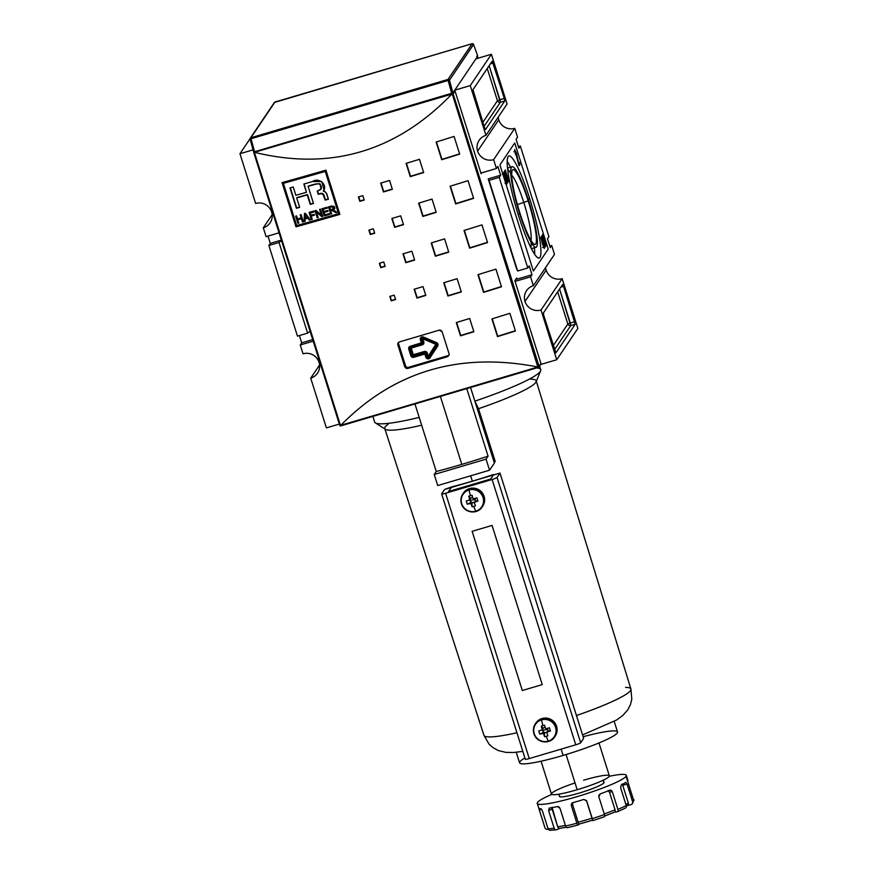 <?xml version="1.0" encoding="UTF-8"?>
<svg xmlns="http://www.w3.org/2000/svg" width="874" height="874" viewBox="0 0 874 874"><rect width="100%" height="100%" fill="white"/><g stroke="black" fill="none" stroke-linecap="round" stroke-linejoin="round"><path stroke-width="1.31" d="M511.727 175.313A34.905 5.135 -106.5 0 1 523.854 202.692A34.905 5.135 -106.5 0 1 530.955 240.317A34.905 5.135 -106.5 0 0 523.854 202.692A34.905 5.135 73.5 0 0 511.727 175.313M528.191 200.889A39.024 5.736 -106.5 0 1 535.707 243.955A39.024 5.736 -106.5 0 1 519.932 213.125A39.024 5.736 -106.5 0 1 512.295 170.244A39.024 5.736 -106.5 0 1 528.191 200.889A39.024 5.736 -106.5 0 1 534.189 244.25A39.024 5.736 -106.5 0 1 519.932 213.125A39.024 5.736 -106.5 0 1 512.415 170.059A39.024 5.736 -106.5 0 1 528.191 200.889L517.408 204.603M528.508 200.419A42.028 6.173 73.5 0 0 512.142 166.705A42.028 6.173 73.5 0 0 519.615 213.595A42.028 6.173 73.5 0 0 535.981 247.309A42.028 6.173 73.5 0 0 528.508 200.419A42.028 6.173 -106.5 0 1 536.614 246.807A42.028 6.173 -106.5 0 1 519.615 213.595A42.028 6.173 -106.5 0 1 511.519 167.207A42.028 6.173 -106.5 0 1 528.508 200.419M534.385 247.779A53.238 7.822 -106.5 0 1 534.713 254.41A53.238 7.822 73.5 0 0 534.385 247.779M507.215 161.439A53.238 7.822 -106.5 0 1 510.547 167.174A53.238 7.822 73.5 0 0 507.215 161.439M529.688 198.66A53.238 7.822 -106.5 0 1 539.16 258.059A53.238 7.822 -106.5 0 1 518.435 215.354A53.238 7.822 -106.5 0 1 508.963 155.965A53.238 7.822 -106.5 0 1 529.688 198.66A53.238 7.822 -106.5 0 1 539.957 257.415A53.238 7.822 -106.5 0 1 518.435 215.354A53.238 7.822 73.5 0 1 508.165 156.599A53.238 7.822 73.5 0 1 529.688 198.66L528.104 199.13M543.65 245.867L545.026 245.441L541.694 236.024L545.485 246.839L541.574 236.209L545.026 245.441L542.328 235.084L545.409 246.905M513.901 151.759L515.234 151.366L519.069 165.754L519.954 164.432L518.774 164.782L519.954 164.432L519.331 162.455L518.424 163.493L516.403 153.267L514.644 149.607L516.403 153.267L518.675 163.427L519.331 162.455L519.954 164.432L519.069 165.754L514.71 149.552M504.921 170.496L508.023 182.12L504.921 170.496M502.353 174.429L503.675 174.035L504.659 175.445L503.227 172.79L504.538 179.257L506.811 184.119L504.538 179.257L503.227 172.79L504.659 175.445L503.632 174.068L503.992 176.745L506.407 182.852L505.391 177.695L506.745 184.174M505.019 183.289L506.407 182.852L503.632 174.068M505.915 181.978L507.281 181.563L506.461 179.847L507.674 182.841L504.145 171.654L507.63 182.874M507.674 182.841L504.189 171.621M503.249 173.292L504.571 172.899L507.281 181.563M508.821 181.137L505.292 169.949L508.777 181.18M544.458 248.358L543.147 242.011L540.886 237.018L542.251 243.529L544.316 248.402L542.251 243.529L540.886 237.018L543.147 242.011L544.404 248.402M543.322 235.488L546.272 245.463L542.47 234.877L543.235 233.74L543.639 235.019L543.235 233.74L542.47 234.877L546.272 245.463L543.322 235.488L542.721 235.663L543.322 235.488M516.119 139.294L517.55 137.174L516.119 139.294L518.905 148.143L520.336 146.024L548.927 236.668L547.485 238.788L548.927 236.668L520.336 146.024L518.413 146.592L520.336 146.024L518.905 148.143L516.119 139.294M550.281 247.637L547.485 238.788L550.281 247.637L551.712 245.507L554.498 254.356L533.359 285.689L530.573 276.839L533.359 285.689A12.837 12.607 34 0 0 525.012 301.443L546.152 270.121A12.837 12.607 -146 0 0 562.168 278.675L577.856 328.427L556.716 359.749L540.635 364.502L556.716 359.749L577.856 328.427L562.168 278.675L541.028 310.008A12.837 12.607 34 0 1 525.012 301.443A12.837 12.607 34 0 1 533.359 285.689L554.498 254.356L551.712 245.507L549.79 246.086L551.712 245.507L550.281 247.637M532.004 274.72L530.573 276.839L515.07 281.428L530.573 276.839L532.004 274.72L529.218 265.871L527.787 268.001L517.648 270.995L527.787 268.001L499.207 177.346L527.787 268.001L529.218 265.871L532.004 274.72L515.682 279.549L532.004 274.72M500.638 175.226L499.207 177.346L489.069 180.35L517.648 270.995L488.227 178.897L516.818 269.542L488.227 178.897L489.069 180.35L499.207 177.346L500.638 175.226L488.227 178.897L500.638 175.226L497.841 166.377L500.638 175.226M497.841 166.377L496.41 168.507L480.908 173.085L496.41 168.507L493.624 159.658L496.41 168.507L497.841 166.377M477.608 151.104A12.837 12.607 34 0 0 493.624 159.658L514.764 128.336L517.55 137.174L514.764 128.336L493.624 159.658A12.837 12.607 34 0 1 479.149 140.321A12.837 12.607 34 0 1 485.955 135.339L470.267 85.597L485.955 135.339L507.095 104.006L491.407 54.264L475.904 58.853L491.407 54.264L507.095 104.006L485.955 135.339A12.837 12.607 34 0 0 477.608 151.104L498.748 119.771A12.837 12.607 -146 0 0 514.764 128.336A12.837 12.607 -146 0 1 498.748 119.771A12.837 12.607 34 0 1 498.213 117.171A12.837 12.607 -146 0 0 498.748 119.771M300.252 344.979L303.038 353.817A12.837 12.607 34 0 1 319.054 362.371A12.837 12.607 -146 0 0 303.038 353.817L300.252 344.979L313.209 341.144L300.252 344.979L301.683 342.848L300.252 344.979M301.683 342.848L299.389 335.561L301.683 342.848L312.717 339.593L301.683 342.848M268.886 245.485L297.466 336.129L307.604 333.136L279.024 242.48L307.604 333.136L310.084 331.257L307.604 333.136L297.466 336.129L268.886 245.485L279.024 242.48L268.886 245.485L270.317 243.365L268.886 245.485M268.012 236.067L270.317 243.365L281.341 240.099L270.317 243.365L268.012 236.067M263.303 227.797L266.089 236.636L279.046 232.812L266.089 236.636L263.303 227.797L272.185 214.643L263.303 227.797A12.837 12.607 -146 0 0 271.65 212.032A12.837 12.607 -146 0 0 255.634 203.478A12.837 12.607 34 0 1 271.65 212.032A12.837 12.607 34 0 1 263.303 227.797M239.957 153.726L255.634 203.478L239.957 153.726L250.084 138.715L239.957 153.726L253.045 149.858L239.957 153.726M470.267 85.597L454.775 90.175L470.267 85.597L491.407 54.264L470.267 85.597M310.707 378.136A12.837 12.607 -146 0 0 319.054 362.371A12.837 12.607 34 0 1 310.707 378.136L326.395 427.889L310.707 378.136L319.589 364.982L310.707 378.136M339.352 424.054L326.395 427.889L339.352 424.054M525.012 301.443A12.837 12.607 34 0 0 541.028 310.008L556.716 359.749L541.028 310.008L562.168 278.675A12.837 12.607 -146 0 1 546.152 270.121A12.837 12.607 34 0 1 545.616 267.51A12.837 12.607 -146 0 0 546.152 270.121M554.968 350.987L543.814 315.612L555.875 352.856L575.168 324.287L555.908 352.834L554.968 350.987M575.168 324.287L563.566 286.333L574.721 321.708L570.296 323.019L559.568 289.01L570.744 325.598L575.168 324.287L574.721 321.708L570.296 323.019L570.744 325.598A2.338 2.294 34 0 1 567.827 324.036L553.275 345.612L567.827 324.036L570.296 323.019L567.827 324.036A2.338 2.294 -146 0 0 570.744 325.598L575.168 324.287M563.566 286.333L562.627 284.487L543.366 313.034L562.627 284.487L563.566 286.333L560.835 287.142L563.566 286.333M543.366 313.034L543.814 315.612L543.366 313.034M493.154 63.026L504.309 98.401L492.248 61.158L472.954 89.727L492.215 61.18L493.154 63.026L490.423 63.835L493.154 63.026M472.954 89.727L484.557 127.68L472.954 89.727M484.557 127.68L485.496 129.527L504.768 100.98L485.496 129.527L484.557 127.68M504.768 100.98L504.309 98.401L499.884 99.712L489.167 65.703L500.332 102.291L504.768 100.98L504.309 98.401L497.426 100.739L487.266 68.522L497.426 100.739A2.338 2.294 -146 0 0 500.332 102.291L499.884 99.712L497.426 100.739L482.863 122.316L497.426 100.739A2.338 2.294 34 0 0 500.332 102.291L504.768 100.98M281.504 240.601L279.024 242.48L281.504 240.601M398.566 343.679L405.536 365.78A2.338 2.294 -146 0 0 408.442 367.342L448.307 355.543A2.338 2.294 -146 0 0 449.083 355.139A2.338 2.294 -146 0 1 448.307 355.543L408.442 367.342L407.688 368.467A700.445 83.358 -17.5 0 0 447.554 356.668A700.445 83.358 162.5 0 1 407.688 368.467L404.782 366.894L397.812 344.782L404.782 366.894L405.536 365.78L398.566 343.679L397.812 344.782L398.085 342.827L399.32 341.931A700.445 83.358 -17.5 0 0 439.185 330.143A700.445 83.358 162.5 0 1 399.32 341.931L397.856 343.264L397.812 344.782L398.566 343.679A2.338 2.294 -146 0 1 398.544 342.335A2.338 2.294 -146 0 0 398.566 343.679M506.811 184.119L505.391 177.695L506.407 182.852M504.549 172.921L504.145 171.654M505.696 171.217L506.68 174.33L505.696 171.217L506.68 174.33L505.696 171.217L504.396 171.588M505.325 174.756L506.68 174.33M507.073 175.619L508.428 179.858L507.106 175.587L505.784 175.98M507.062 180.273L508.428 179.858M515.201 151.399L515.584 154.611L514.644 149.607M541.29 238.296L544.054 247.08L541.334 238.252L540.001 238.646M542.678 247.517L544.054 247.08M542.612 235.325L543.639 235.019L542.612 235.325M283.373 183.332A700.445 83.358 -17.5 0 0 325.248 171.446L338.566 213.682A700.445 83.358 162.5 0 1 296.69 225.558L283.373 183.332L296.69 225.558A700.445 83.358 -17.5 0 0 338.566 213.682L325.248 171.446A700.445 83.358 162.5 0 1 283.373 183.332L283.373 183.332M324.243 215.944A700.445 83.358 -17.5 0 0 329.454 214.458L329.181 213.617A700.445 83.358 162.5 0 1 324.909 214.829L324.145 212.404A700.445 83.358 -17.5 0 0 328.045 211.29L327.783 210.448A700.445 83.358 162.5 0 1 323.883 211.563L323.172 209.312A700.445 83.358 -17.5 0 0 327.357 208.121L327.084 207.28A700.445 83.358 162.5 0 1 321.971 208.733L324.243 215.944L321.971 208.733A700.445 83.358 -17.5 0 0 327.084 207.28L327.357 208.121A700.445 83.358 162.5 0 1 323.172 209.312L323.883 211.563A700.445 83.358 -17.5 0 0 327.783 210.448L328.045 211.29A700.445 83.358 162.5 0 1 324.145 212.404L324.909 214.829A700.445 83.358 -17.5 0 0 329.181 213.617L329.454 214.458A700.445 83.358 162.5 0 1 324.243 215.944L322.309 208.646L324.243 215.944M311.242 216.064A700.445 83.358 -17.5 0 0 314.487 215.146L314.225 214.305A700.445 83.358 162.5 0 1 310.98 215.222L310.27 212.983A700.445 83.358 -17.5 0 0 313.984 211.923L313.711 211.082A700.445 83.358 162.5 0 1 309.079 212.393L311.352 219.603A700.445 83.358 -17.5 0 0 312.28 219.341L311.242 216.064L312.28 219.341A700.445 83.358 162.5 0 1 311.352 219.603L309.079 212.393A700.445 83.358 -17.5 0 0 313.711 211.082L313.984 211.923A700.445 83.358 162.5 0 1 310.27 212.983L310.98 215.222A700.445 83.358 -17.5 0 0 314.225 214.305L314.487 215.146A700.445 83.358 162.5 0 1 311.242 216.064L311.242 216.064M297.794 219.745A700.445 83.358 -17.5 0 0 301.399 218.74L302.459 222.105A700.445 83.358 -17.5 0 0 303.387 221.843L301.115 214.643A700.445 83.358 162.5 0 1 300.186 214.906L301.137 217.899A700.445 83.358 162.5 0 1 297.521 218.904L296.581 215.911A700.445 83.358 162.5 0 1 295.652 216.173L297.925 223.373A700.445 83.358 -17.5 0 0 298.853 223.121L297.794 219.745L298.853 223.121A700.445 83.358 162.5 0 1 297.925 223.373L295.652 216.173A700.445 83.358 -17.5 0 0 296.581 215.911L297.521 218.904A700.445 83.358 -17.5 0 0 301.137 217.899L300.186 214.906A700.445 83.358 -17.5 0 0 301.115 214.643L303.387 221.843A700.445 83.358 162.5 0 1 302.459 222.105L301.399 218.74A700.445 83.358 162.5 0 1 297.794 219.745L297.794 219.745M303.824 184.01A700.445 83.358 -17.5 0 0 312.586 181.519L321.741 181.563L324.167 190.445L323.282 191.144C325.379 191.526 326.69 192.903 327.204 195.273L328.438 199.196A700.445 83.358 162.5 0 1 325.183 200.124L323.948 196.224C323.533 194.257 322.386 193.449 320.496 193.777L318.256 194.312L317.251 191.133L320.998 189.374L320.212 184.72L318.518 183.704L315.164 184.359A700.445 83.358 162.5 0 1 308.107 186.37L313.493 203.467A700.445 83.358 162.5 0 1 310.237 204.385L307.266 194.946A700.445 83.358 162.5 0 1 296.69 197.928L299.662 207.367A700.445 83.358 162.5 0 1 296.417 208.285L289.993 187.91A700.445 83.358 -17.5 0 0 293.238 187.003L295.86 195.295A700.445 83.358 -17.5 0 0 306.435 192.313L303.824 184.01A700.445 83.358 -17.5 0 0 312.586 181.519C318.682 176.952 328.22 184.993 323.282 191.144L324.516 191.264L326.373 193.34L328.438 199.196A700.445 83.358 162.5 0 1 325.183 200.124L322.998 194.247L321.119 193.7L318.256 194.312L317.251 191.133L321.228 188.839L320.212 184.72L318.518 183.704L315.164 184.359A700.445 83.358 162.5 0 1 308.107 186.37L313.493 203.467A700.445 83.358 162.5 0 1 310.237 204.385L307.266 194.946A700.445 83.358 162.5 0 1 296.69 197.928L299.662 207.367A700.445 83.358 162.5 0 1 296.417 208.285L289.993 187.91A700.445 83.358 -17.5 0 0 293.238 187.003L295.86 195.295A700.445 83.358 -17.5 0 0 306.435 192.313L303.824 184.01M304.13 221.635A700.445 83.358 -17.5 0 0 305.092 221.362L305.124 219.013A700.445 83.358 -17.5 0 0 307.976 218.216L309.363 220.161A700.445 83.358 -17.5 0 0 310.336 219.887L305.485 213.409A700.445 83.358 162.5 0 1 304.425 213.715L304.13 221.635L304.425 213.715A700.445 83.358 -17.5 0 0 305.485 213.409L310.336 219.887A700.445 83.358 162.5 0 1 309.363 220.161L307.976 218.216A700.445 83.358 162.5 0 1 305.124 219.013L305.092 221.362A700.445 83.358 162.5 0 1 304.13 221.635L304.676 213.343L304.13 221.635M316.443 212.043L321.774 216.643A700.445 83.358 -17.5 0 0 322.757 216.37L320.485 209.159A700.445 83.358 162.5 0 1 319.556 209.421L321.337 215.048L315.995 210.437A700.445 83.358 162.5 0 1 315.011 210.721L317.284 217.921A700.445 83.358 -17.5 0 0 318.212 217.659L316.443 212.043L318.212 217.659A700.445 83.358 162.5 0 1 317.284 217.921L315.011 210.721A700.445 83.358 -17.5 0 0 315.995 210.437L321.337 215.048L319.556 209.421A700.445 83.358 -17.5 0 0 320.485 209.159L322.757 216.37A700.445 83.358 162.5 0 1 321.774 216.643L316.443 212.043M331.749 210.328L335.824 212.622A700.445 83.358 -17.5 0 0 336.894 212.316L333.365 209.815L334.644 208.678L334.687 207.258L331.574 205.991A700.445 83.358 162.5 0 1 328.482 206.876L330.754 214.075A700.445 83.358 -17.5 0 0 331.683 213.813L330.678 210.634A700.445 83.358 -17.5 0 0 331.749 210.328A700.445 83.358 162.5 0 1 330.678 210.634L331.683 213.813A700.445 83.358 162.5 0 1 330.754 214.075L328.482 206.876A700.445 83.358 -17.5 0 0 331.574 205.991L334.305 206.504L334.644 208.678L333.365 209.815L336.894 212.316A700.445 83.358 162.5 0 1 335.824 212.622L332 209.957A698.118 83.074 162.5 0 1 330.929 210.263L330.929 210.263A698.118 83.074 162.5 0 0 332 209.957L331.749 210.328M325.489 171.085L325.489 171.085A698.118 83.074 162.5 0 1 283.624 182.961A698.118 83.074 162.5 0 0 325.489 171.085L338.566 213.682L325.489 171.085M282.411 182.513L296.264 226.464A698.118 83.074 -17.5 0 0 339.778 214.119A698.118 83.074 -17.5 0 1 296.264 226.464L282.073 182.611A700.445 83.358 -17.5 0 0 325.926 170.168L339.866 214.392A700.445 83.358 162.5 0 1 296.013 226.825L282.073 182.611A700.445 83.358 -17.5 0 0 325.926 170.168L339.866 214.392A700.445 83.358 162.5 0 1 296.013 226.825L282.411 182.513M340.882 425.857L538.428 367.419L539.039 366.261L538.318 367.014L452.186 93.846L254.378 152.36L340.51 425.54L537.838 366.993C459.658 351.785 393.999 371.21 340.86 425.256L538.876 367.124L340.882 425.857L340.161 425.911L340.86 425.256C393.999 371.21 459.658 351.785 537.838 366.993L452.186 93.846L453.158 93.868L451.978 93.256L452.568 93.398L451.803 94.141C396.49 151.421 330.831 170.845 254.837 152.415C330.831 170.845 396.49 151.421 451.803 94.141L253.864 152.185L340.161 425.911L253.842 152.83M391.191 300.842L389.793 296.417A700.445 83.358 -17.5 0 0 394.218 295.128L395.605 299.553A700.445 83.358 162.5 0 1 391.191 300.842L389.793 296.417A700.445 83.358 -17.5 0 0 394.218 295.128L395.605 299.553A700.445 83.358 162.5 0 1 391.191 300.842L391.432 300.481A698.118 83.074 -17.5 0 0 395.529 299.279A698.118 83.074 -17.5 0 1 391.432 300.481L391.191 300.842M359.815 201.348L358.427 196.934A700.445 83.358 -17.5 0 0 362.841 195.634L364.239 200.059A700.445 83.358 162.5 0 1 359.815 201.348L358.427 196.934A700.445 83.358 -17.5 0 0 362.841 195.634L364.239 200.059A700.445 83.358 162.5 0 1 359.815 201.348L360.066 200.987A698.118 83.074 -17.5 0 0 364.152 199.785A698.118 83.074 -17.5 0 1 360.066 200.987L359.815 201.348M370.281 234.516L368.883 230.091A700.445 83.358 -17.5 0 0 373.296 228.802L374.695 233.216A700.445 83.358 162.5 0 1 370.281 234.516L368.883 230.091A700.445 83.358 -17.5 0 0 373.296 228.802L374.695 233.216A700.445 83.358 162.5 0 1 370.281 234.516L370.521 234.145A698.118 83.074 -17.5 0 0 374.607 232.954A698.118 83.074 -17.5 0 1 370.521 234.145L370.281 234.516M416.931 298.078L414.145 289.239A700.445 83.358 -17.5 0 0 423.016 286.585L425.813 295.434A700.445 83.358 162.5 0 1 416.931 298.078L414.145 289.239A700.445 83.358 -17.5 0 0 423.016 286.585L425.813 295.434A700.445 83.358 162.5 0 1 416.931 298.078L417.182 297.717A698.118 83.074 -17.5 0 0 425.725 295.161A698.118 83.074 -17.5 0 1 417.182 297.717L416.931 298.078M383.468 191.952L380.682 183.114A700.445 83.358 -17.5 0 0 389.564 180.459L392.35 189.308A700.445 83.358 162.5 0 1 383.468 191.952L380.682 183.114A700.445 83.358 -17.5 0 0 389.564 180.459L392.35 189.308A700.445 83.358 162.5 0 1 383.468 191.952L383.719 191.592A698.118 83.074 -17.5 0 0 392.262 189.035A698.118 83.074 -17.5 0 1 383.719 191.592L383.468 191.952M394.622 227.327L391.836 218.489A700.445 83.358 -17.5 0 0 400.718 215.834L403.504 224.684A700.445 83.358 162.5 0 1 394.622 227.327L391.836 218.489A700.445 83.358 -17.5 0 0 400.718 215.834L403.504 224.684A700.445 83.358 162.5 0 1 394.622 227.327L394.873 226.967A698.118 83.074 -17.5 0 0 403.417 224.41A698.118 83.074 -17.5 0 1 394.873 226.967L394.622 227.327M460.478 335.824L456.294 322.561A700.445 83.358 -17.5 0 0 469.677 318.486L473.861 331.749A700.445 83.358 162.5 0 1 460.478 335.824L456.294 322.561A700.445 83.358 -17.5 0 0 469.677 318.486L473.861 331.749A700.445 83.358 162.5 0 1 460.478 335.824L460.718 335.463A698.118 83.074 -17.5 0 0 473.774 331.486A698.118 83.074 -17.5 0 1 460.718 335.463L460.478 335.824M447.925 296.024L443.741 282.761A700.445 83.358 -17.5 0 0 457.124 278.686L461.308 291.949A700.445 83.358 162.5 0 1 447.925 296.024L443.741 282.761A700.445 83.358 -17.5 0 0 457.124 278.686L461.308 291.949A700.445 83.358 162.5 0 1 447.925 296.024L448.176 295.663A698.118 83.074 -17.5 0 0 461.232 291.687A698.118 83.074 -17.5 0 1 448.176 295.663L447.925 296.024M410.277 176.635L406.093 163.372A700.445 83.358 -17.5 0 0 419.487 159.297L423.672 172.56A700.445 83.358 162.5 0 1 410.277 176.635L406.093 163.372A700.445 83.358 -17.5 0 0 419.487 159.297L423.672 172.56A700.445 83.358 162.5 0 1 410.277 176.635L410.529 176.275A698.118 83.074 -17.5 0 0 423.584 172.298A698.118 83.074 -17.5 0 1 410.529 176.275L410.277 176.635M422.83 216.435L418.646 203.172A700.445 83.358 -17.5 0 0 432.029 199.086L436.213 212.36A700.445 83.358 162.5 0 1 422.83 216.435L418.646 203.172A700.445 83.358 -17.5 0 0 432.029 199.086L436.213 212.36A700.445 83.358 162.5 0 1 422.83 216.435L423.071 216.064A698.118 83.074 -17.5 0 0 436.137 212.087A698.118 83.074 -17.5 0 1 423.071 216.064L422.83 216.435M497.481 336.599L491.909 318.912A700.445 83.358 -17.5 0 0 509.859 313.318L515.442 331.006A700.445 83.358 162.5 0 1 497.481 336.599L491.909 318.912A700.445 83.358 -17.5 0 0 509.859 313.318L515.442 331.006A700.445 83.358 162.5 0 1 497.481 336.599L497.732 336.239A698.118 83.074 -17.5 0 0 515.354 330.743A698.118 83.074 -17.5 0 1 497.732 336.239L497.481 336.599M483.541 292.386L477.958 274.698A700.445 83.358 -17.5 0 0 495.919 269.105L501.49 286.792A700.445 83.358 162.5 0 1 483.541 292.386L477.958 274.698A700.445 83.358 -17.5 0 0 495.919 269.105L501.49 286.792A700.445 83.358 162.5 0 1 483.541 292.386L483.792 292.014A698.118 83.074 -17.5 0 0 501.414 286.519A698.118 83.074 -17.5 0 1 483.792 292.014L483.541 292.386M441.709 159.724L436.137 142.036A700.445 83.358 -17.5 0 0 454.087 136.442L459.669 154.13A700.445 83.358 162.5 0 1 441.709 159.724L436.137 142.036A700.445 83.358 -17.5 0 0 454.087 136.442L459.669 154.13A700.445 83.358 162.5 0 1 441.709 159.724L441.96 159.363A698.118 83.074 -17.5 0 0 459.582 153.868A698.118 83.074 -17.5 0 1 441.96 159.363L441.709 159.724M455.649 203.948L450.077 186.26A700.445 83.358 -17.5 0 0 468.038 180.667L473.61 198.354A700.445 83.358 162.5 0 1 455.649 203.948L450.077 186.26A700.445 83.358 -17.5 0 0 468.038 180.667L473.61 198.354A700.445 83.358 162.5 0 1 455.649 203.948L455.9 203.576A698.118 83.074 -17.5 0 0 473.522 198.081A698.118 83.074 -17.5 0 1 455.9 203.576L455.649 203.948M380.736 267.684L379.338 263.26A700.445 83.358 -17.5 0 0 383.762 261.96L385.15 266.384A700.445 83.358 162.5 0 1 380.736 267.684L379.338 263.26A700.445 83.358 -17.5 0 0 383.762 261.96L385.15 266.384A700.445 83.358 162.5 0 1 380.736 267.684L380.977 267.313A698.118 83.074 -17.5 0 0 385.063 266.111A698.118 83.074 -17.5 0 1 380.977 267.313L380.736 267.684M405.776 262.703L402.99 253.864A700.445 83.358 -17.5 0 0 411.862 251.209L414.658 260.059A700.445 83.358 162.5 0 1 405.776 262.703L402.99 253.864A700.445 83.358 -17.5 0 0 411.862 251.209L414.658 260.059A700.445 83.358 162.5 0 1 405.776 262.703L406.028 262.342A698.118 83.074 -17.5 0 0 414.571 259.786A698.118 83.074 -17.5 0 1 406.028 262.342L405.776 262.703M435.372 256.235L431.199 242.961A700.445 83.358 -17.5 0 0 444.582 238.886L448.766 252.149A700.445 83.358 162.5 0 1 435.372 256.235L431.199 242.961A700.445 83.358 -17.5 0 0 444.582 238.886L448.766 252.149A700.445 83.358 162.5 0 1 435.372 256.235L435.623 255.863A698.118 83.074 -17.5 0 0 448.679 251.887A698.118 83.074 -17.5 0 1 435.623 255.863L435.372 256.235M469.6 248.161L464.018 230.474A700.445 83.358 -17.5 0 0 481.978 224.88L487.55 242.568A700.445 83.358 162.5 0 1 469.6 248.161L464.018 230.474A700.445 83.358 -17.5 0 0 481.978 224.88L487.55 242.568A700.445 83.358 162.5 0 1 469.6 248.161L469.841 247.801A698.118 83.074 -17.5 0 0 487.474 242.306A698.118 83.074 -17.5 0 1 469.841 247.801L469.6 248.161M439.185 330.143L442.102 331.683L449.072 353.795L442.102 331.683L440.725 330.208L439.185 330.143M449.072 353.795L449.028 355.314L447.554 356.668L449.028 355.314L449.072 353.795M540.329 364.6A0.929 0.918 -146 0 0 540.93 363.453L514.862 280.762L516.742 277.987L514.862 280.762L540.93 363.453A0.929 0.918 34 0 1 540.82 364.239L538.854 367.146M455.048 91.06L481.115 173.751L455.048 91.06A0.929 0.918 -146 0 0 454.556 90.492A0.929 0.918 34 0 1 455.048 91.06L453.158 93.868L455.048 91.06M481.727 172.844L481.115 173.751L481.727 172.844M339.724 425.223L340.51 425.54L253.864 152.185L254.443 151.694M464.356 230.375L469.841 247.801L464.356 230.375M431.527 242.863L435.623 255.863L431.527 242.863M403.318 253.766L406.028 262.342L403.318 253.766M379.666 263.161L380.977 267.313L379.666 263.161M450.405 186.151L455.9 203.576L450.405 186.151M436.465 141.938L441.96 159.363L436.465 141.938M478.297 274.589L483.792 292.014L478.297 274.589M492.237 318.813L497.732 336.239L492.237 318.813M418.974 203.063L423.071 216.064L418.974 203.063M406.432 163.274L410.529 176.275L406.432 163.274M444.068 282.663L448.176 295.663L444.068 282.663M456.621 322.462L460.718 335.463L456.621 322.462M392.164 218.391L394.873 226.967L392.164 218.391M381.009 183.016L383.719 191.592L381.009 183.016M414.473 289.141L417.182 297.717L414.473 289.141M369.21 229.993L370.521 234.145L369.21 229.993M358.755 196.836L360.066 200.987L358.755 196.836M390.132 296.319L391.432 300.481L390.132 296.319M304.152 183.922L306.435 192.313L304.152 183.922M323.533 190.772L324.287 190.248L323.533 190.772M290.332 187.812L296.668 207.914A698.118 83.074 -17.5 0 0 299.574 207.094A698.118 83.074 -17.5 0 1 296.668 207.914L290.332 187.812M296.942 197.557A698.118 83.074 -17.5 0 0 307.517 194.574L310.488 204.013A698.118 83.074 -17.5 0 0 313.405 203.194A698.118 83.074 -17.5 0 1 310.488 204.013L307.517 194.574A698.118 83.074 -17.5 0 1 296.942 197.557L296.942 197.557M321.446 188.587L319.993 183.791L315.416 183.988A698.118 83.074 -17.5 0 1 308.347 186.009L308.347 186.009A698.118 83.074 -17.5 0 0 315.416 183.988L319.993 183.791L321.37 186.708L320.998 189.374M317.579 191.024L318.497 193.941L320.747 193.416C322.637 193.088 323.795 193.897 324.199 195.863L325.434 199.764A698.118 83.074 -17.5 0 0 328.362 198.922A698.118 83.074 -17.5 0 1 325.434 199.764L323.456 194.159L321.971 193.329L318.256 194.312L317.579 191.024M301.65 218.369L301.65 218.369A698.118 83.074 162.5 0 1 298.034 219.385A698.118 83.074 162.5 0 0 301.65 218.369L302.459 222.105L301.65 218.369M298.766 222.848A698.118 83.074 162.5 0 1 298.176 223.012L295.991 216.075L298.176 223.012A698.118 83.074 162.5 0 0 298.766 222.848M301.377 217.528L300.525 214.807L301.377 217.528M303.3 221.57A698.118 83.074 162.5 0 1 302.71 221.734A698.118 83.074 162.5 0 0 303.3 221.57M305.102 221.067A698.118 83.074 162.5 0 1 304.371 221.275A698.118 83.074 162.5 0 0 305.102 221.067M310.15 219.647A698.118 83.074 162.5 0 1 309.604 219.8L308.216 217.845A698.118 83.074 162.5 0 1 305.376 218.642L305.376 218.642A698.118 83.074 162.5 0 0 308.216 217.845L309.604 219.8A698.118 83.074 162.5 0 0 310.15 219.647M306.37 215.299L305.19 214.316L307.429 217.451A700.445 83.358 162.5 0 1 305.146 218.096L305.441 213.944L307.429 217.451A700.445 83.358 162.5 0 1 305.146 218.096L305.19 214.316L307.681 217.08L306.37 215.299M314.4 214.873A698.118 83.074 162.5 0 1 311.494 215.703A698.118 83.074 162.5 0 0 314.4 214.873M312.193 219.068A698.118 83.074 162.5 0 1 311.603 219.232L309.418 212.306L311.603 219.232A698.118 83.074 162.5 0 0 312.193 219.068M313.897 211.65A698.118 83.074 162.5 0 1 310.521 212.611L310.521 212.611A698.118 83.074 162.5 0 0 313.897 211.65M322.014 216.282L316.694 211.683L322.014 216.282A698.118 83.074 162.5 0 0 322.681 216.097A698.118 83.074 162.5 0 1 322.014 216.282M318.125 217.386A698.118 83.074 162.5 0 1 317.535 217.55L315.35 210.623L317.535 217.55A698.118 83.074 162.5 0 0 318.125 217.386M321.588 214.687L319.895 209.334L321.588 214.687M329.367 214.185A698.118 83.074 162.5 0 1 324.494 215.572A698.118 83.074 162.5 0 0 329.367 214.185M327.269 207.848A698.118 83.074 162.5 0 1 323.413 208.952L323.413 208.952A698.118 83.074 162.5 0 0 327.269 207.848M327.958 211.016A698.118 83.074 162.5 0 1 324.396 212.032L324.396 212.032A698.118 83.074 162.5 0 0 327.958 211.016M334.622 211.016L332 209.957L333.431 210.088L335.824 212.622L334.622 211.016M331.596 213.54A698.118 83.074 162.5 0 1 331.006 213.715L328.81 206.777L331.006 213.715A698.118 83.074 162.5 0 0 331.596 213.54M333.606 209.443L334.895 208.296M336.643 212.098A698.118 83.074 162.5 0 1 336.064 212.262A698.118 83.074 162.5 0 0 336.643 212.098M333.879 208.154L334.01 207.16L332.142 206.45A698.118 83.074 162.5 0 1 329.924 207.083L329.673 207.455A700.445 83.358 -17.5 0 0 331.891 206.821L333.879 208.154M333.999 207.903L334.01 207.16L332.404 209.214A700.445 83.358 162.5 0 1 330.416 209.793L329.673 207.455A700.445 83.358 -17.5 0 0 331.891 206.821L334.01 207.16L332.142 206.45A698.118 83.074 162.5 0 1 329.924 207.083L330.416 209.793A700.445 83.358 162.5 0 0 332.404 209.214L333.759 207.531M476.778 56.253L477.761 56.111L476.778 56.253L477.761 56.111L452.918 92.917L477.761 56.111L473.555 44.487L449.454 80.222L452.918 92.917L449.454 80.222L448.133 80.441L251.035 138.748L254.585 151.748L253.602 151.879L254.585 151.748L253.602 151.879L250.117 139.163L251.035 138.748L254.585 151.748L452.918 92.917L451.683 93.431L448.133 80.441L449.454 80.222L473.511 44.355M603.355 780.143L604.054 782.372A23.347 2.775 162.5 0 1 603.934 782.842A23.347 2.775 162.5 0 1 580.97 792.554A23.347 2.775 162.5 0 1 559.513 796.411L558.814 794.193M625.828 782.285L625.751 782.328A46.693 5.561 162.5 0 1 621.185 785.06L620.66 787.889L626.243 805.577L620.66 787.889L621.185 785.06A46.693 5.561 -17.5 0 0 625.751 782.328L627.051 784.065L632.623 801.753A46.693 5.561 -17.5 0 0 633.748 800.606L626.079 776.287A46.693 5.561 162.5 0 0 609.287 776.276A46.693 5.561 162.5 0 1 626.319 775.347A46.693 5.561 162.5 0 1 626.079 776.287A46.693 5.561 162.5 0 1 576.851 796.706A46.693 5.561 162.5 0 1 537.488 802.496A46.693 5.561 162.5 0 1 551.734 794.422A46.693 5.561 162.5 0 0 537.488 802.496A46.693 5.561 162.5 0 0 537.248 803.435L538.755 808.057A46.693 5.561 -17.5 0 0 540.984 808.778A46.693 5.561 162.5 0 1 538.755 808.057L544.906 827.7L538.777 808.264M626.079 776.287A46.693 5.561 162.5 0 1 580.15 795.722A46.693 5.561 162.5 0 1 537.248 803.435M556.257 829.808A2.338 1.89 -98 0 0 556.618 829.71L559.972 828.334L556.618 829.71A2.338 1.89 -98 0 1 554.16 828.224A46.693 5.561 -17.5 0 1 548.031 828.716L542.448 811.028L540.984 808.778L542.448 811.028L548.031 828.716A46.693 5.561 -17.5 0 0 554.16 828.224L548.588 810.537L554.16 828.224A2.338 1.89 -98 0 0 556.257 829.808L550.052 830.3A2.338 2.185 -88.9 0 1 548.031 828.716A2.338 2.185 91.1 0 0 550.795 830.18M551.975 807.652L552.117 809.084L548.588 810.537L549.287 808.111A46.693 5.561 -17.5 0 0 557.47 806.549A46.693 5.561 162.5 0 1 549.287 808.111L549.091 808.166M557.47 806.549L560.026 808.341L565.598 826.028A46.693 5.561 -17.5 0 0 576.895 823.199L571.323 805.511L576.895 823.199A2.338 0.732 -105.2 0 0 578.14 824.969A2.338 0.732 -105.2 0 0 578.227 824.936L579.44 824.007L578.227 824.936A2.338 0.732 -105.2 0 1 576.895 823.199A46.693 5.561 -17.5 0 1 565.598 826.028A2.338 1.311 77.2 0 0 567.488 827.623A2.338 1.311 -102.8 0 1 567.313 827.689A2.338 1.311 -102.8 0 1 565.598 826.028L560.026 808.341L558.77 806.778L557.47 806.549M572.841 802.605L572.579 804.561L571.323 805.511L572.776 802.703L572.579 804.561L578.151 822.248A42.028 5.004 -17.5 0 0 591.993 818.151L592.277 818.643A46.693 5.561 -17.5 0 0 604.426 814.546L598.854 796.859L604.426 814.546A2.338 0.699 -109.6 0 1 604.469 816.698L592.845 820.62L586.421 800.464L591.993 818.151A42.028 5.004 -17.5 0 1 578.151 822.248A2.338 0.732 -105.2 0 0 579.396 824.029A2.338 0.732 -105.2 0 0 579.484 823.985A39.691 4.72 -17.5 0 0 592.55 820.118A39.691 4.72 162.5 0 1 579.484 823.985A2.338 0.732 -105.2 0 1 578.151 822.248L572.579 804.561L571.323 805.511L571.356 803.993L572.776 802.703A46.693 5.561 -17.5 0 0 583.777 799.448A46.693 5.561 162.5 0 1 572.776 802.703L572.055 803.053M586.509 800.508L583.777 799.448L586.705 800.955L592.834 820.61M598.854 796.859L600.241 793.898A46.693 5.561 -17.5 0 0 609.855 790.194A46.693 5.561 162.5 0 1 600.241 793.898L598.876 795.307L598.854 796.859M609.855 790.194L611.112 790.227L612.303 791.68L610.216 790.096M625.445 808.068A2.338 1.868 -116.6 0 1 625.096 808.199A2.338 1.868 -116.6 0 0 626.243 805.577A46.693 5.561 -17.5 0 1 617.885 809.368L612.303 791.68L609.462 792.117L615.045 809.805L609.462 792.117L612.303 791.68L617.885 809.368A46.693 5.561 -17.5 0 0 626.243 805.577A2.338 1.868 -116.6 0 1 625.445 808.068L617.361 811.738A2.338 1.409 -112.7 0 0 617.885 809.368A2.338 1.409 67.3 0 1 617.164 811.793A2.338 1.409 -112.7 0 0 617.361 811.738M627.969 780.591L626.319 775.347M614.422 812.219L617.164 811.793L614.422 812.219M627.259 805.642L631.17 804.561A2.338 2.218 -129.4 0 0 632.623 801.753A2.338 2.218 50.6 0 1 631.17 804.561L627.259 805.642M548.184 829.098L547.834 829.218A2.338 2.316 -13.2 0 1 544.906 827.7A2.338 2.316 -13.2 0 0 547.834 829.218L548.184 829.098M631.946 804.156L634.043 799.885A2.338 2.316 166.8 0 0 634 799.721A46.693 5.561 -17.5 0 1 633.748 800.606A46.693 5.561 -17.5 0 0 634 799.721M586.705 800.955L592.277 818.643A46.693 5.561 -17.5 0 0 604.426 814.546A2.338 0.699 -109.6 0 1 604.382 816.709A2.338 0.699 -109.6 0 0 604.469 816.698M608.053 790.577L609.462 792.117L608.457 790.762M615.045 809.805A2.338 1.409 67.3 0 1 614.52 812.175A2.338 1.409 67.3 0 1 614.313 812.23A2.338 1.409 -112.7 0 0 615.045 809.805A42.028 5.004 -17.5 0 1 604.251 813.989A42.028 5.004 -17.5 0 0 615.045 809.805M626.844 805.762A2.338 2.218 -129.4 0 0 628.308 802.955A42.028 5.004 -17.5 0 1 625.926 804.572A42.028 5.004 -17.5 0 0 628.308 802.955L622.736 785.267L628.308 802.955A2.338 2.218 50.6 0 1 627.63 805.347L626.363 806.287M625.751 782.328L627.051 784.065L622.736 785.267L622.397 784.404M552.084 807.281L557.688 826.771A42.028 5.004 -17.5 0 0 565.391 825.373A42.028 5.004 -17.5 0 1 557.688 826.771A2.338 1.89 -98 0 0 560.158 828.257A2.338 1.89 -98 0 1 557.688 826.771L552.117 809.084L548.588 810.537L549.287 808.111M494.389 463.045L470.562 387.499L494.389 463.045L474.866 401.144L494.389 463.045L489.549 470.212L486.064 459.156L434.236 474.484L437.721 485.54L489.549 470.212L494.389 463.045M461.811 464.367A112.768 13.416 -17.5 0 1 436.246 471.512L434.236 474.484L436.246 471.512L414.953 403.952L436.246 471.512A112.768 13.416 -17.5 0 0 461.811 464.367A112.768 13.416 -17.5 0 0 488.074 456.173L466.771 388.624L488.074 456.173L486.064 459.156L489.549 470.212L437.721 485.54L434.236 474.484L486.064 459.156L488.074 456.173A112.768 13.416 -17.5 0 1 461.811 464.367L440.387 396.425M525.318 759.145A4.665 0.557 -17.5 0 0 529.251 758.566L575.758 744.801A4.665 0.557 -17.5 0 0 580.686 742.758L583.646 738.366L499.994 473.053L493.351 475.019L490.631 479.05L448.548 491.494L451.268 487.474L444.626 489.44L441.665 493.832A4.665 0.557 -17.5 0 0 441.643 493.919A4.665 0.557 -17.5 0 0 445.598 493.253L492.106 479.487A4.665 0.557 -17.5 0 0 497.033 477.444L499.994 473.053L583.646 738.366L580.686 742.758A4.665 0.557 162.5 0 1 575.758 744.801L529.251 758.566A4.665 0.557 162.5 0 1 525.296 759.233L441.643 493.919M472.135 531.326L522.324 690.515L542.251 684.615L492.062 525.427L472.135 531.326L522.324 690.515L542.251 684.615L492.062 525.427L472.135 531.326L492.062 525.427L542.251 684.615L522.324 690.515L472.135 531.326L522.324 690.515L542.251 684.615L492.062 525.427L472.135 531.326M472.364 481.17A78.9 9.385 -17.5 0 1 451.661 486.894L448.548 491.494L490.631 479.05L448.548 491.494L451.268 487.474L448.548 491.494L490.631 479.05L493.351 475.019L451.268 487.474L499.994 473.053L497.033 477.444A4.665 0.557 162.5 0 1 492.106 479.487L445.598 493.253A4.665 0.557 162.5 0 1 441.665 493.832L444.626 489.44L451.661 486.894A78.9 9.385 -17.5 0 0 472.364 481.17A78.9 9.385 -17.5 0 0 493.734 474.451L490.631 479.05L493.734 474.451A78.9 9.385 -17.5 0 1 472.364 481.17L470.66 475.795M547.594 729.003A2.6 2.546 -146 0 0 547.255 728.457A2.6 2.546 34 0 1 547.594 729.003L547.769 729.582A2.6 2.546 34 0 1 547.594 731.101A2.6 2.546 -146 0 0 547.769 729.582L547.594 729.003M542.765 730.751L542.699 730.446A2.6 2.546 34 0 1 543.016 728.665L542.131 729.156A3.07 3.015 -146 0 0 541.607 730.151A3.07 3.015 34 0 1 542.131 729.156A18.594 2.731 -106.5 0 1 541.29 726.141A18.594 2.731 73.5 0 0 542.131 729.156L543.016 728.665A2.6 2.546 34 0 1 544.174 727.66L544.753 727.485A2.6 2.546 34 0 1 545.19 727.452A2.6 2.546 -146 0 0 544.753 727.485L544.174 727.66A2.6 2.546 -146 0 0 543.912 732.194L543.311 732.368L543.912 732.194A2.6 2.546 -146 0 0 544.174 732.336L543.639 733.952A18.594 2.731 73.5 0 0 544.633 736.749L544.174 732.336A2.6 2.546 -146 0 0 545.715 732.543L546.294 732.368A2.6 2.546 -146 0 0 547.594 731.101L547.441 731.997A18.594 2.218 -17.5 0 0 550.423 731.025L548.195 730.926L547.769 729.582L548.195 730.926L547.594 731.101L550.423 731.025A18.594 2.218 162.5 0 1 547.441 731.997A3.07 3.015 34 0 1 546.916 732.991A3.07 3.015 -146 0 0 547.441 731.997L547.594 731.101A2.6 2.546 -146 0 1 547.452 731.363A2.6 2.546 34 0 1 546.294 732.368A2.6 2.546 -146 0 1 545.715 732.543L546.294 732.368A2.6 2.546 -146 0 1 545.715 732.543A2.6 2.546 34 0 1 544.174 732.336L543.639 733.952A3.07 3.015 34 0 1 542.634 733.417A3.07 3.015 -146 0 0 543.639 733.952A18.594 2.731 -106.5 0 0 544.633 736.749L544.371 732.936L545.715 732.543L544.371 732.936L544.174 732.336A2.6 2.546 -146 0 1 543.912 732.194A2.6 2.546 34 0 1 542.885 731.025L543.311 732.368L539.804 734.171A18.594 2.218 -17.5 0 0 542.634 733.417L543.912 732.194L542.634 733.417A18.594 2.218 162.5 0 1 539.804 734.171A18.452 10.51 -102.7 0 1 538.766 730.893A18.594 2.218 -17.5 0 0 541.607 730.151A18.594 2.218 162.5 0 1 538.766 730.893A18.452 10.51 -102.7 0 0 539.804 734.171L543.311 732.368L542.885 731.025A2.6 2.546 -146 0 1 542.776 730.74A2.6 2.546 34 0 1 542.699 730.446L547.692 729.287M543.016 728.665L541.29 726.141L542.83 728.053L544.174 727.66L542.83 728.053L543.016 728.665M546.272 736.312A18.452 10.051 158 0 0 547.911 735.777A18.594 2.731 -106.5 0 1 546.916 732.991A18.594 2.731 73.5 0 0 547.911 735.777A18.452 10.051 158 0 1 546.272 736.312A18.452 10.051 158 0 1 544.633 736.749A18.452 10.051 158 0 0 546.272 736.312A18.682 2.742 73.5 0 0 548.249 741.152A11.231 11.023 34 0 1 534.243 733.668L533.916 733.657A11.679 11.46 34 0 1 541.498 719.324A11.679 11.46 34 0 1 556.061 727.102L555.536 727.376A11.231 11.023 34 0 1 548.249 741.152A11.231 11.023 -146 0 0 555.536 727.376A11.231 11.023 -146 0 0 541.541 719.892A18.682 2.742 73.5 0 0 542.907 725.639A18.452 6.118 -13.5 0 1 544.568 725.18A18.594 2.731 73.5 0 0 545.409 728.184A18.594 2.731 -106.5 0 1 544.568 725.18A18.452 6.118 -13.5 0 0 542.907 725.639A18.452 6.118 -13.5 0 0 541.29 726.141A18.452 6.118 -13.5 0 1 542.907 725.639M555.208 736.105A11.679 11.46 -146 0 0 547.157 718.188A11.679 11.46 -146 0 0 535.86 723.049L535.314 723.858A11.679 11.46 -146 0 0 543.366 741.775A11.679 11.46 -146 0 0 556.061 727.102A11.679 11.46 -146 0 0 535.314 723.858C533.348 726.895 532.878 730.172 533.905 733.679C536.265 742.758 549.877 744.866 554.662 736.913L555.208 736.105M546.414 728.719A3.07 3.015 -146 0 0 545.409 728.184A3.07 3.015 34 0 1 546.414 728.719A18.594 2.218 -17.5 0 0 549.396 727.758A18.594 2.218 162.5 0 1 546.414 728.719M549.396 727.758A18.452 5.659 70.3 0 1 550.423 731.025A18.452 5.659 70.3 0 0 549.396 727.758M546.916 732.991L547.452 731.363L546.916 732.991M542.885 728.916L541.607 730.151L542.885 728.916M475.095 499.065A2.6 2.546 -146 0 0 474.757 498.519A2.6 2.546 34 0 1 475.095 499.065L475.27 499.644A2.6 2.546 34 0 1 475.095 501.163A2.6 2.546 -146 0 0 475.27 499.644L475.095 499.065M470.267 500.813L470.201 500.507A2.6 2.546 34 0 1 470.518 498.726L469.622 499.218A3.07 3.015 -146 0 0 469.098 500.212A3.07 3.015 34 0 1 469.622 499.218A18.594 2.731 -106.5 0 1 468.781 496.203A18.594 2.731 73.5 0 0 469.622 499.218L470.518 498.726A2.6 2.546 34 0 1 471.676 497.721L472.255 497.546A2.6 2.546 34 0 1 472.692 497.514A2.6 2.546 -146 0 0 472.255 497.546L471.676 497.721A2.6 2.546 -146 0 0 470.278 500.802L470.387 501.086A2.6 2.546 -146 0 0 471.414 502.255L470.813 502.43L471.414 502.255A2.6 2.546 -146 0 0 471.676 502.397L471.141 504.014A18.594 2.731 73.5 0 0 472.135 506.811L471.676 502.397A2.6 2.546 -146 0 0 473.216 502.605L473.795 502.43A2.6 2.546 -146 0 0 475.095 501.163L474.943 502.058A18.594 2.218 -17.5 0 0 477.925 501.086L475.696 500.988L475.27 499.644L475.696 500.988L475.095 501.163L477.925 501.086A18.594 2.218 162.5 0 1 474.943 502.058A3.07 3.015 34 0 1 474.418 503.053A3.07 3.015 -146 0 0 474.943 502.058L475.095 501.163A2.6 2.546 -146 0 1 474.953 501.425A2.6 2.546 34 0 1 473.795 502.43A2.6 2.546 -146 0 1 473.216 502.605L473.795 502.43A2.6 2.546 -146 0 1 473.216 502.605A2.6 2.546 34 0 1 471.676 502.397L471.141 504.014A3.07 3.015 34 0 1 470.136 503.479A3.07 3.015 -146 0 0 471.141 504.014A18.594 2.731 -106.5 0 0 472.135 506.811L471.873 502.998L473.216 502.605L471.873 502.998L471.676 502.397A2.6 2.546 -146 0 1 471.414 502.255A2.6 2.546 34 0 1 470.387 501.086L470.813 502.43L467.295 504.232A18.594 2.218 -17.5 0 0 470.136 503.479L471.414 502.255L470.136 503.479A18.594 2.218 162.5 0 1 467.295 504.232A18.452 10.51 -102.7 0 1 466.268 500.955A18.594 2.218 -17.5 0 0 469.098 500.212A18.594 2.218 162.5 0 1 466.268 500.955A18.452 10.51 -102.7 0 0 467.295 504.232L470.813 502.43L470.267 500.813A2.6 2.546 -146 0 0 470.387 501.086A2.6 2.546 -146 0 1 470.278 500.802A2.6 2.546 34 0 1 470.201 500.507L475.194 499.349M470.518 498.726L468.781 496.203L470.332 498.114L471.676 497.721L470.332 498.114L470.518 498.726M473.774 506.374A18.452 10.051 158 0 0 475.412 505.838A18.594 2.731 -106.5 0 1 474.418 503.053A18.594 2.731 73.5 0 0 475.412 505.838A18.452 10.051 158 0 1 473.774 506.374A18.452 10.051 158 0 1 472.135 506.811A18.452 10.051 158 0 0 473.774 506.374A18.682 2.742 73.5 0 0 475.74 511.214A11.231 11.023 34 0 1 461.745 503.73L461.417 503.719A11.679 11.46 34 0 1 468.999 489.385A11.679 11.46 34 0 1 483.562 497.164L483.038 497.437A11.231 11.023 34 0 1 475.74 511.214A11.231 11.023 -146 0 0 483.038 497.437A11.231 11.023 -146 0 0 469.043 489.953A18.682 2.742 73.5 0 0 470.409 495.7A18.452 6.118 -13.5 0 1 472.058 495.241A18.594 2.731 73.5 0 0 472.91 498.246A18.594 2.731 -106.5 0 1 472.058 495.241A18.452 6.118 -13.5 0 0 470.409 495.7A18.452 6.118 -13.5 0 0 468.781 496.203A18.452 6.118 -13.5 0 1 470.409 495.7M482.71 506.166A11.679 11.46 -146 0 0 474.658 488.249A11.679 11.46 -146 0 0 463.351 493.111L462.816 493.919A11.679 11.46 -146 0 0 470.868 511.836A11.679 11.46 -146 0 0 483.562 497.164A11.679 11.46 -146 0 0 462.816 493.919C460.849 496.956 460.38 500.234 461.406 503.741C463.766 512.819 477.379 514.928 482.164 506.975L482.71 506.166M473.916 498.781A3.07 3.015 -146 0 0 472.91 498.246A3.07 3.015 34 0 1 473.916 498.781A18.594 2.218 -17.5 0 0 476.887 497.819A18.594 2.218 162.5 0 1 473.916 498.781M476.887 497.819A18.452 5.659 70.3 0 1 477.925 501.086A18.452 5.659 70.3 0 0 476.887 497.819M474.418 503.053L474.953 501.425L474.418 503.053M470.387 498.978L469.098 500.212L470.387 498.978M614.204 721.389L617.525 731.931A51.369 6.118 162.5 0 1 563.107 755.431A51.369 6.118 162.5 0 1 519.549 762.827L516.228 752.285M388.253 424.119A79.381 9.45 -17.5 0 0 421.661 425.234A79.381 9.45 162.5 0 1 385.434 429.331L375.361 422.874A87.094 10.368 162.5 0 1 374.64 422.033L372.87 416.395M539.619 366.02L540.755 369.658A87.094 10.368 162.5 0 1 540.656 370.762L536.112 381.818A79.381 9.45 162.5 0 1 478.515 408.704L495.296 461.701L478.515 408.704L474.866 401.144A87.094 10.368 -17.5 0 0 536.669 367.943M419.192 417.422A87.094 10.368 162.5 0 1 375.361 422.874M540.656 370.762A87.094 10.368 162.5 0 1 474.866 401.144L478.515 408.704A79.381 9.45 162.5 0 0 530.813 379.174M541.072 761.21L551.439 794.095A30.35 3.616 -17.5 0 0 577.179 789.725A30.35 3.616 -17.5 0 0 609.342 775.839L598.974 742.955M476.964 56.449L477.772 58.296L476.964 56.449L477.401 57.138L476.319 58.733L477.401 57.138M510.656 173.347A42.028 6.173 73.5 0 0 507.663 169.261M518.031 214.064L519.615 213.595M437.961 344.105A2.338 2.294 -146 0 1 437.699 346.038A2.338 2.294 -146 0 0 437.961 344.105L436.978 344.247L437.699 346.038L429.997 357.827A2.338 2.294 34 0 1 425.824 357.204L424.83 354.036L413.752 357.313A2.338 2.294 34 0 1 410.846 355.751L408.748 349.119A2.338 2.294 34 0 1 410.267 346.257L421.344 342.979L420.339 339.811A2.338 2.294 34 0 1 423.442 337.036L436.629 342.641A2.338 2.294 34 0 1 437.961 344.105A2.338 2.294 -146 0 0 436.629 342.641L436.301 343.537A1.169 1.147 34 0 1 436.978 344.247L436.629 342.641L423.442 337.036L422.808 338.795L423.803 341.952A2.338 2.294 34 0 1 422.284 344.826L411.217 348.103L413.304 354.735L424.382 351.457A2.338 2.294 34 0 1 427.288 353.009L428.293 356.177L436.323 343.548L435.995 344.389L422.808 338.795L423.803 341.952L422.568 342.466L421.574 339.298L422.808 338.795L436.956 344.203M533.38 271.049L499.928 164.924L514.742 142.965L548.206 249.09L533.38 271.049M545.485 246.839L542.328 235.084L545.026 245.441M405.536 365.78A2.338 2.294 -146 0 0 408.442 367.342L407.688 368.467L406.159 368.38L404.782 366.894L405.536 365.78M410.758 347.164L411.217 348.103L409.982 348.606A1.169 1.147 34 0 1 410.704 347.186L421.792 343.919A1.169 1.147 -146 0 0 422.568 342.466L421.344 342.979L421.814 343.897A1.169 1.147 -146 0 0 422.568 342.466L423.803 341.952A2.338 2.294 -146 0 1 422.284 344.826L421.858 343.897L422.284 344.826L411.217 348.103L410.267 346.257L410.736 347.175L421.771 343.908M436.989 344.29A1.169 1.147 34 0 1 436.847 345.219L429.145 357.007A1.169 1.147 34 0 1 427.058 356.69L425.824 357.204L424.83 354.036L413.752 357.313A2.338 2.294 -146 0 1 410.846 355.751L412.069 355.248L409.982 348.606L408.748 349.119L411.217 348.103L413.304 354.735L412.069 355.248L410.846 355.751L408.748 349.119A2.338 2.294 -146 0 1 410.267 346.257L422.568 342.466L421.574 339.298L420.339 339.811A2.338 2.294 34 0 1 423.442 337.036L422.808 338.795L421.574 339.298A1.169 1.147 34 0 1 423.103 337.91L436.301 343.515A1.169 1.147 34 0 1 436.978 344.247M429.145 357.007L428.293 356.177L427.058 356.69L426.053 353.522L427.288 353.009L428.293 356.177L435.995 344.389L436.847 345.219L429.145 357.007L428.293 356.177L425.824 357.204A2.338 2.294 34 0 0 429.997 357.827L429.145 357.007A1.169 1.147 34 0 1 429.134 357.018L429.997 357.827L437.699 346.038L436.847 345.219L429.145 357.007A1.169 1.147 34 0 1 427.058 356.69L426.053 353.522L424.83 354.036L424.382 351.457L424.83 354.036L427.288 353.009A2.338 2.294 -146 0 0 424.382 351.457L413.304 354.735L413.533 356.024A1.169 1.147 34 0 1 412.069 355.248L409.982 348.606A1.169 1.147 34 0 1 410.704 347.186L410.125 347.633M413.752 357.313L413.533 356.024A1.169 1.147 34 0 1 412.069 355.248L413.304 354.735L413.752 357.313M424.6 352.746L413.533 356.024L424.6 352.746A1.169 1.147 -146 0 1 426.053 353.522A1.169 1.147 -146 0 0 424.6 352.746M554.531 349.622L570.744 325.598L554.531 349.622M557.678 291.829L567.827 324.036L557.678 291.829M484.13 126.315L500.332 102.291L484.13 126.315M530.846 247.604A42.028 6.173 73.5 0 0 531.13 242.546M540.93 363.453L539.039 366.261L453.158 93.868L539.039 366.261L540.93 363.453M254.585 151.748L451.683 93.431L447.991 79.436L472.102 43.711L275.004 102.018L250.893 137.753L447.991 79.436L448.133 80.441L251.035 138.748L250.139 139.185L253.602 151.879M473.555 44.487A1.169 1.147 -146 0 0 472.102 43.711A1.169 1.147 34 0 1 473.555 44.487L477.761 56.111L473.544 44.421L472.124 43.7L275.004 102.018A1.169 1.147 -146 0 0 274.196 103.219M250.893 137.753L251.035 138.748L250.893 137.753L447.991 79.436L472.124 43.7L274.381 102.477A1.169 1.147 34 0 1 275.004 102.018L250.893 137.753A1.169 1.147 34 0 0 250.281 138.201L274.381 102.477M449.454 80.222A1.169 1.147 -146 0 0 447.991 79.436A1.169 1.147 34 0 1 449.454 80.222M559.644 795.941A23.347 2.775 -17.5 0 0 579.32 793.046A23.347 2.775 -17.5 0 0 603.934 782.842L603.115 780.264M622.179 783.978L622.736 785.267L627.051 784.065L632.623 801.753A46.693 5.561 -17.5 0 0 633.748 800.606M603.934 782.842A23.347 2.775 -17.5 0 0 603.683 782.055M541.607 809.302L539.324 810.012L541.607 809.302M529.251 758.566L445.598 493.253L529.251 758.566M575.758 744.801L492.106 479.487L575.758 744.801M580.686 742.758L497.033 477.444L580.686 742.758M554.924 736.498A11.679 11.46 -146 0 0 556.607 726.294L556.061 727.102M555.536 727.376A11.231 11.023 -146 0 0 541.541 719.892A11.231 11.023 -146 0 0 534.243 733.668A11.231 11.023 -146 0 0 548.249 741.152M556.607 726.294A11.679 11.46 -146 0 0 535.587 723.454M482.426 506.559A11.679 11.46 -146 0 0 484.109 496.356L483.562 497.164M483.038 497.437A11.231 11.023 -146 0 0 469.043 489.953A11.231 11.023 -146 0 0 461.745 503.73A11.231 11.023 -146 0 0 475.74 511.214M484.109 496.356A11.679 11.46 -146 0 0 463.089 493.515M561.119 749.138L563.107 755.431A51.369 6.118 -17.5 0 0 616.52 733.799A51.369 6.118 -17.5 0 0 583.133 736.738M536.199 380.824L630.919 689.007A77.054 9.166 162.5 0 1 576.447 715.544A77.054 9.166 -17.5 0 0 625.544 687.401M524.903 758.009A51.369 6.118 -17.5 0 0 563.107 755.431M566.09 754.535L577.179 789.725A30.35 3.616 -17.5 0 0 609.178 776.451A30.35 3.616 -17.5 0 0 583.603 780.209M575.037 782.907A30.35 3.616 -17.5 0 0 551.439 794.095A30.35 3.616 -17.5 0 0 577.179 789.725M476.931 57.826L477.149 58.482L476.931 57.826M422.437 343.449L421.792 343.919L420.339 339.811L421.574 339.298M421.716 338.325L423.125 337.91L436.312 343.515M436.847 345.219L435.995 344.389M250.128 139.141A1.169 1.147 34 0 1 250.281 138.201L253.602 151.901M578.042 824.98A44.366 5.277 162.5 0 1 567.488 827.623M604.382 816.709A44.366 5.277 162.5 0 1 592.845 820.599M614.313 812.23A39.691 4.72 162.5 0 1 604.699 815.977L614.52 812.175M541.541 719.892A11.231 11.023 -146 0 0 534.243 733.668M469.043 489.953A11.231 11.023 -146 0 0 461.745 503.73M516.938 732.751A77.054 9.166 162.5 0 1 483.956 735.34L489.079 744.178L493.144 747.762L498.464 750.602L505.893 752.394L513.606 752.503L522.816 751.389M512.142 166.705L507.532 168.07M535.981 247.309L531.381 248.675M253.799 152.721L339.757 425.365M340.762 425.9L538.515 367.397M567.313 827.689L578.14 824.969M592.561 820.129L579.396 824.029M566.232 827.208L559.786 828.355M483.956 735.34L384.779 428.566M630.919 689.007L631.793 699.178L630.515 704.444L627.783 709.83L622.736 715.555L616.476 720.067L582.554 734.925M477.357 56.985L477.772 58.296"/></g></svg>
